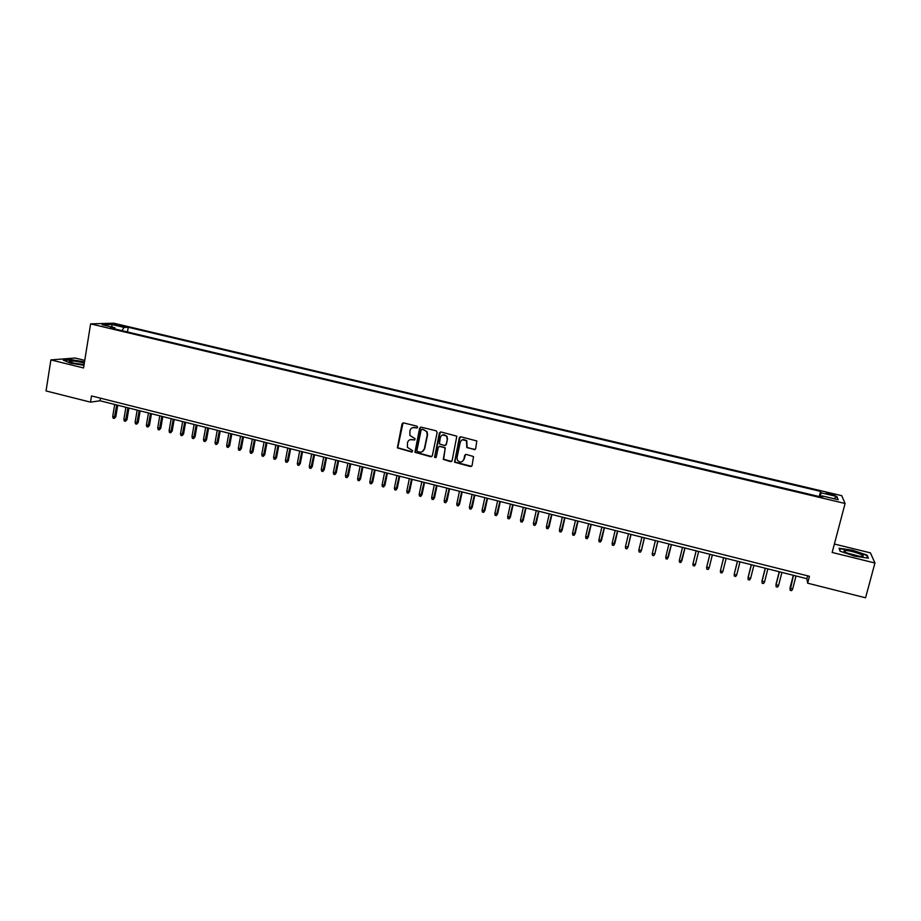 <?xml version="1.0" encoding="UTF-8"?>
<svg xmlns="http://www.w3.org/2000/svg" width="921" height="921" viewBox="0 0 921 921"><rect width="100%" height="100%" fill="white"/><g stroke="black" fill="none" stroke-linecap="round" stroke-linejoin="round"><path stroke-width="1.38" d="M417.65 427.275L416.96 426.158L403.536 422.9L402.017 423.89L397.354 447.882L411.652 452.015L412.654 450.749L407.37 447.284L407.496 442.736C408.245 440.284 409.88 439.236 412.378 439.593L414.116 440.019L415.106 438.707L409.891 435.414L409.949 430.717C410.708 428.265 412.343 427.206 414.841 427.551L416.58 427.977L417.65 427.275M830.489 493.472L826.402 492.873L830.972 494.773L835.071 495.371L830.489 493.472M474.108 449.69L475.673 448.7L476.802 440.952L460.868 436.796L459.303 437.786L454.537 462.204L470.504 466.556L472.07 465.577L473.532 456.54L466.256 454.421L464.691 455.411L463.862 459.349C462.25 462.515 460.132 462.86 457.495 460.385L457 457.656L460.258 442.241C461.732 439.156 463.804 438.718 466.475 440.94L466.82 447.583L475.132 449.506M84.755 360.376L75.142 358.016L50.885 359.904L83.546 367.963L90.615 323.87L845.087 503.488L832.158 552.462L874.95 563.007L865.556 597.798L807.636 583.177L809.444 576.293L91.513 395.926L90.511 402.155L100.021 400.773L806.865 578.699L807.636 583.177M50.885 359.904L46.05 390.941L90.511 402.155M437.164 432.421L436.163 430.809L421.173 427.171L419.631 428.173L414.945 452.303L430.775 456.747L432.317 455.757L437.164 432.421M440.952 431.972L456.828 436.163L452.119 460.65L450.576 461.628L443.277 459.395L445.108 448.964L444.106 447.353L439.835 446.305L438.292 447.295L436.232 457.138L434.551 457.346L439.398 432.962L440.952 431.972M116.173 325.205L124.277 326.541L119.926 325.078L114.296 324.342L116.173 325.205M90.615 323.87L113.767 323.202L841.736 495.682L845.087 503.488M819.23 496.569L820.576 491.388L128.249 327.266L124.059 327.416L121.975 330.662M820.576 491.388L821.037 492.781L836.901 496.546L838.179 499.723L822.05 495.889L822.534 497.352L110.393 327.911L114.757 327.749L102.173 324.756L111.625 324.468L124.059 327.416M874.95 563.007L870.426 552.876L834.38 544.035M100.447 398.171L100.021 400.773M807.613 575.832L806.865 578.699M127.466 331.974L128.249 327.266M115.194 329.05L114.757 327.749M822.05 495.889L821.601 497.133M820.289 496.822L821.037 492.781M112.178 327.139L111.625 324.468M836.901 496.546L833.885 498.698M84.525 361.861L70.572 359.57L63.307 360.157L70.48 363.127L83.972 365.315M867.087 555.121L852.501 550.217L839.089 548.248L840.044 551.184L854.757 556.18L868.388 558.161L867.087 555.121L866.857 555.962M417.259 427.862L412.746 427.609M410.167 439.674L414.807 439.893M403.041 422.889L397.722 447.733L412.366 451.877M420.621 427.16L415.29 452.142L431.765 456.574M422.186 429.336L421.116 430.026L416.902 450.473L417.604 451.589L419.435 452.038C421.945 452.395 423.579 451.348 424.339 448.907L427.229 434.919L426.734 431.845L424.028 429.773L421.853 429.313M422.163 451.75L424.339 448.907M422.532 429.209L427.079 431.707L427.574 434.781L424.685 448.757M439.19 446.317L445.257 447.813L443.6 459.234L451.612 461.444M440.353 431.972L434.793 456.54L435.898 457.668M447.169 439.121L446.627 436.335C443.991 433.929 441.896 434.309 440.342 437.463L439.375 443.876L444.486 445.534L446.029 444.555L447.491 438.983L446.95 436.197L442.552 434.908M445.465 445.384L446.029 444.555M447.491 438.983L446.351 444.406M462.354 439.72L466.774 440.802L467.12 447.433L474.396 449.54M462.261 461.594L463.862 459.349M465.519 454.456L464.161 459.188M460.201 436.807L454.847 462.043L471.587 466.337M115.804 416.833L114.25 418.433L113.133 418.157L112.707 416.511L115.804 416.833L117.727 405.228M114.25 418.433L116.714 404.975M112.707 416.511L114.699 404.469M84.318 363.116L81.842 362.402C75.326 360.997 71.147 360.629 69.317 361.285L73.473 363.116L84.087 364.578M82.165 364.509L72.886 362.966M64.021 360.445L70.756 359.904L84.479 362.149M845.041 550.562L844.131 550.827C842.393 551.955 856.634 556.503 861.549 556.365L862.125 556.342C867.789 555.996 849.956 549.987 845.041 550.562M840.32 551.276L839.468 548.674L852.466 550.574L866.592 555.328L867.755 558.068M859.074 556.157L847.401 553.072M126.983 419.677L125.44 421.288L124.312 421.001L123.886 419.354L126.983 419.677L128.917 408.049M125.44 421.288L127.927 407.796M123.886 419.354L125.901 407.289M138.196 422.52L136.665 424.144L135.537 423.856L135.122 422.209L138.196 422.52L140.165 410.881M136.665 424.144L139.186 410.628M135.122 422.209L137.16 410.121M149.467 425.387L147.947 427.01L146.819 426.722L146.404 425.076L149.467 425.387L151.458 413.713M147.947 427.01L150.491 413.471M146.404 425.076L148.454 412.965M160.784 428.253L159.264 429.888L158.136 429.6L157.721 427.943L160.784 428.253L162.798 416.568M159.264 429.888L161.854 416.338M157.721 427.943L159.805 415.82M172.146 431.143L170.638 432.778L169.499 432.49L169.096 430.832L172.146 431.143L174.173 419.435M170.638 432.778L173.252 419.205M169.096 430.832L171.191 418.687M183.555 434.044L182.059 435.679L180.919 435.391L180.516 433.733L183.555 434.044L185.605 422.313M182.059 435.679L184.707 422.083M180.516 433.733L182.634 421.565M195.01 436.945L193.525 438.592L192.374 438.304L191.982 436.646L195.01 436.945L197.082 425.203M193.525 438.592L196.196 424.984M191.982 436.646L194.124 424.454M206.511 439.87L205.038 441.527L203.886 441.228L203.495 439.57L206.511 439.87L208.607 428.104M205.038 441.527L207.743 427.885M203.495 439.57L205.659 427.367M218.07 442.805L216.596 444.463L215.433 444.175L215.054 442.506L218.07 442.805L220.188 431.016M216.596 444.463L219.336 430.809M215.054 442.506L217.241 430.28M229.663 445.752L228.201 447.422L227.038 447.122L226.658 445.453L229.663 445.752L231.804 433.941M228.201 447.422L230.975 433.733M226.658 445.453L228.88 433.204M241.314 448.7L239.863 450.381L238.689 450.081L238.32 448.423L241.314 448.7L243.478 436.876M239.863 450.381L242.66 436.681M238.32 448.423L240.554 436.151M253.01 451.67L251.56 453.362L250.397 453.063L250.017 451.394L253.01 451.67L255.198 439.835M251.56 453.362L254.403 439.628M250.017 451.394L252.285 439.098M264.753 454.652L263.314 456.344L262.14 456.045L261.771 454.375L264.753 454.652L266.963 442.794M263.314 456.344L266.192 442.598M261.771 454.375L264.062 442.068M276.553 457.656L275.126 459.349L273.94 459.049L273.583 457.38L276.553 457.656L278.775 445.764M275.126 459.349L278.027 445.58M273.583 457.38L275.886 445.039M288.388 460.661L286.972 462.365L285.786 462.054L285.429 460.385L288.388 460.661L290.645 448.757M286.972 462.365L289.908 448.573M285.429 460.385L287.766 448.032M300.281 463.677L298.876 465.393L297.69 465.082L297.333 463.413L300.281 463.677L302.56 451.75M298.876 465.393L301.846 451.578M297.333 463.413L299.693 451.037M312.231 466.717L310.826 468.432L309.629 468.121L309.295 466.452L312.231 466.717L314.533 454.767M310.826 468.432L313.831 454.594M309.295 466.452L311.678 454.053M324.227 469.756L322.834 471.483L321.636 471.172L321.291 469.491L324.227 469.756L326.541 457.795M322.834 471.483L325.873 457.622M321.291 469.491L323.697 457.081M336.269 472.818L334.887 474.545L333.678 474.234L333.344 472.554L336.269 472.818L338.617 460.834M334.887 474.545L337.961 460.661M333.344 472.554L335.785 460.12M348.368 475.892L346.998 477.619L345.778 477.32L345.456 475.639L348.368 475.892L350.74 463.885M346.998 477.619L350.107 463.724M345.456 475.639L347.908 463.171M360.514 478.978L359.155 480.716L357.935 480.405L357.613 478.724L360.514 478.978L362.909 466.947M359.155 480.716L362.298 466.786M357.613 478.724L360.099 466.233M372.706 482.074L371.359 483.824L370.138 483.513L369.828 481.821L372.706 482.074L375.135 470.021M371.359 483.824L374.536 469.871M369.828 481.821L372.326 469.319M384.955 485.183L383.62 486.933L382.399 486.622L382.088 484.941L384.955 485.183L387.407 473.106M383.62 486.933L386.832 472.968M382.088 484.941L384.621 472.404M397.262 488.303L395.938 490.064L394.706 489.753L394.395 488.061L397.262 488.303L399.737 476.215M395.938 490.064L399.184 476.076M394.395 488.061L396.963 475.512M409.615 491.446L408.302 493.219L407.059 492.896L406.771 491.204L409.615 491.446L412.113 479.334M408.302 493.219L411.583 479.196M406.771 491.204L409.35 478.632M422.025 494.589L420.724 496.373L419.481 496.051L419.182 494.358L422.025 494.589L424.546 482.466M420.724 496.373L424.04 482.339M419.182 494.358L421.795 481.764M434.493 497.754L433.192 499.55L431.949 499.228L431.661 497.536L434.493 497.754L437.038 485.609M433.192 499.55L436.554 485.482M431.661 497.536L434.298 484.918M447.007 500.932L445.729 502.728L444.475 502.406L444.187 500.713L447.007 500.932L449.586 488.763M445.729 502.728L449.114 488.648M444.187 500.713L446.858 488.072M466.521 440.491L466.556 441.067M459.579 504.132L458.301 505.928L457.046 505.606L456.77 503.914L459.579 504.132L462.181 491.929M458.301 505.928L461.743 491.826M456.77 503.914L459.464 491.25M472.208 507.333L470.942 509.14L469.675 508.818L469.411 507.114L472.208 507.333L474.833 495.118M470.942 509.14L474.407 495.014M469.411 507.114L472.128 494.439M484.883 510.556L483.629 512.375L482.362 512.041L482.097 510.349L484.883 510.556L487.531 498.319M483.629 512.375L487.14 498.215M482.097 510.349L484.849 497.639M497.616 513.791L496.384 515.61L495.107 515.288L494.853 513.584L497.616 513.791L500.299 501.531M496.384 515.61L499.93 501.438M494.853 513.584L497.616 500.851M510.407 517.038L509.186 518.868L507.897 518.546L507.655 516.831L510.407 517.038L513.112 504.754M509.186 518.868L512.767 504.662M507.655 516.831L510.453 504.086M523.255 520.296L522.046 522.138L520.756 521.804L520.515 520.1L523.255 520.296L525.983 508.001M522.046 522.138L525.661 507.908M520.515 520.1L523.335 507.333M536.16 523.577L534.951 525.419L533.662 525.097L533.42 523.381L536.16 523.577L538.923 511.247M534.951 525.419L538.624 511.178M533.42 523.381L536.287 510.591M549.123 526.87L547.926 528.723L546.625 528.389L546.395 526.674L549.123 526.87L551.909 514.517M547.926 528.723L551.633 514.448M546.395 526.674L549.284 513.86M562.144 530.174L560.958 532.027L559.646 531.705L559.427 529.989L562.144 530.174L564.953 517.798M560.958 532.027L564.7 517.74M559.427 529.989L562.34 517.142M575.211 533.489L574.036 535.366L572.735 535.032L572.517 533.305L575.211 533.489L578.054 521.102M574.036 535.366L577.824 521.044M572.517 533.305L575.452 520.446M588.346 536.828L587.184 538.704L585.871 538.371L585.664 536.644L588.346 536.828L591.213 524.417M587.184 538.704L591.006 524.36M585.664 536.644L588.634 523.761M601.54 540.178L600.388 542.055L599.064 541.721L598.857 540.005L601.54 540.178L604.429 527.745M600.388 542.055L604.257 527.698M598.857 540.005L601.862 527.1M614.779 543.54L613.651 545.428L612.315 545.094L612.12 543.367L614.779 543.54L617.703 531.083M613.651 545.428L617.554 531.049M612.12 543.367L615.159 530.438M630.92 534.41L627.846 547.362L626.971 548.824L625.635 548.479L625.44 546.752L628.087 546.924L631.046 534.445M625.44 546.752L628.502 533.8M644.332 537.783L641.246 550.77L640.348 552.22L639.013 551.886L638.829 550.159L641.453 550.309L644.435 537.818M638.829 550.159L641.914 537.173M657.813 541.18L654.693 554.189L653.783 555.639L652.436 555.294L652.264 553.567L654.889 553.728L657.893 541.203M652.264 553.567L655.384 540.569M671.363 544.587L667.288 559.07L665.941 558.725L665.768 556.998L668.209 557.619L671.409 544.599M665.768 556.998L668.922 543.977M684.959 548.018L680.849 562.524L679.491 562.178L679.33 560.44L681.782 561.062L684.994 548.018M679.33 560.44L682.507 547.396M695.528 564.043L698.625 551.449L695.528 564.043M692.949 563.905L695.413 564.527L694.469 565.989L693.11 565.632L692.949 563.905L696.161 550.827M709.101 568.004L708.157 569.466L706.787 569.12L706.637 567.382L709.884 554.281L706.729 566.887L709.101 568.004L712.359 554.903M723.607 557.746L720.383 570.87L722.858 571.504L726.139 558.379M722.858 571.504L721.903 572.954L720.521 572.609L720.383 570.87L723.653 557.758M737.422 561.223L734.187 574.382L736.685 575.015L739.989 561.868M736.685 575.015L735.706 576.465L734.325 576.12L734.187 574.382L737.502 561.234M751.294 564.711L748.082 577.386L750.569 578.538L753.908 565.367M750.569 578.538L749.579 580L748.186 579.643L748.059 577.904L751.398 564.734M765.236 568.222L761.989 580.921L764.511 582.084L767.884 568.89M764.511 582.084L763.509 583.546L762.116 583.189L762.001 581.439L765.363 568.257M779.235 571.745L775.966 584.467L778.521 585.641L781.929 572.425M778.521 585.641L777.508 587.103L776.104 586.746L776 584.996L779.396 571.78M792.59 589.21L791.565 590.672L790.16 590.315L789.999 588.035L792.59 589.21L796.032 575.97M790.16 590.315L793.488 575.337M789.999 588.035L793.303 575.291M119.765 326.034L119.926 325.078M122.263 326.437L122.389 325.666M70.445 362.183L69.317 361.285M845.662 552.301L844.131 550.827"/></g></svg>
